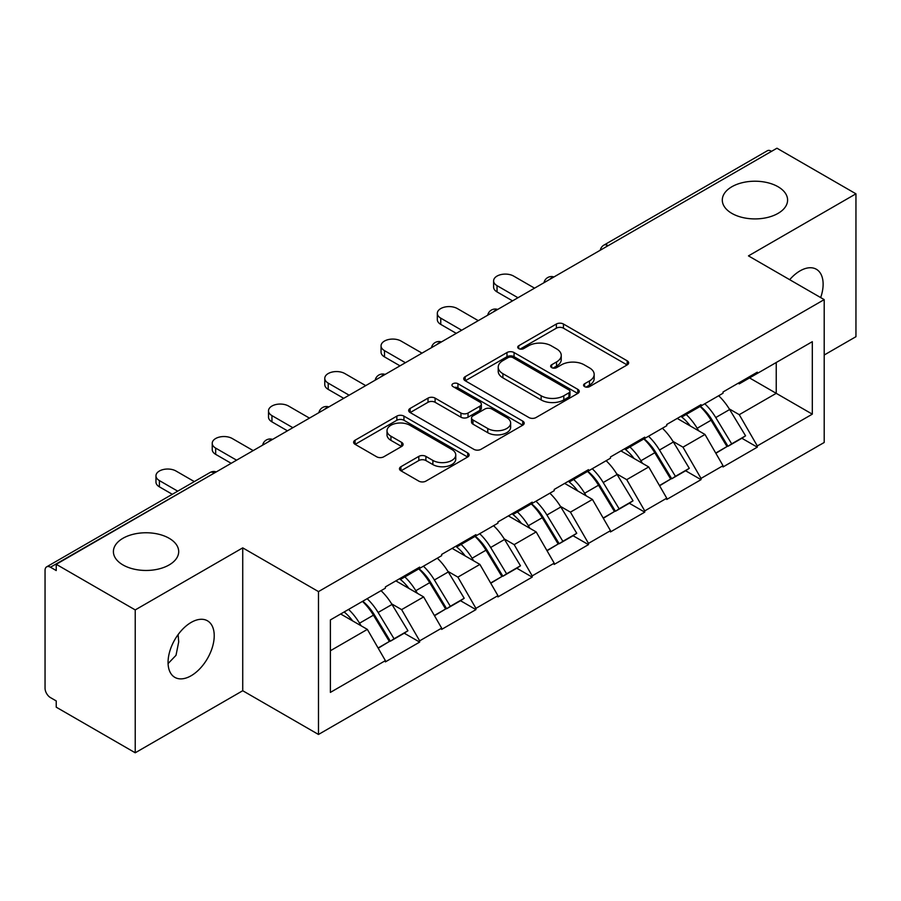 <?xml version="1.0" encoding="UTF-8"?>
<svg xmlns="http://www.w3.org/2000/svg" width="901" height="901" viewBox="0 0 901 901"><rect width="100%" height="100%" fill="white"/><g stroke="black" fill="none" stroke-linecap="round" stroke-linejoin="round"><path stroke-width="1.35" d="M169.14 538.28A32.65 18.853 0 0 0 133.562 534.192A32.65 18.853 0 0 0 113.402 551.615A32.65 18.853 0 0 0 122.964 564.938A32.65 18.853 0 0 0 158.542 569.027A32.65 18.853 0 0 0 178.702 551.615A32.65 18.853 0 0 0 169.14 538.28M778.036 186.732A32.65 18.853 0 0 0 742.458 182.655A32.65 18.853 0 0 0 722.298 200.067A32.65 18.853 0 0 0 731.86 213.391A32.65 18.853 0 0 0 767.438 217.479A32.65 18.853 0 0 0 787.598 200.067A32.65 18.853 0 0 0 778.036 186.732M584.614 386.619A3.503 2.027 0 0 0 589.569 386.619L627.186 364.905A5.012 2.894 0 0 0 628.65 362.855A5.012 2.894 0 0 0 627.186 360.817L563.452 324.022A5.012 2.894 0 0 0 556.367 324.022L518.751 345.736A3.503 2.027 0 0 0 517.726 347.167A3.503 2.027 0 0 0 518.751 348.597A3.503 2.027 0 0 0 523.706 348.597L528.583 345.793A16.027 9.247 0 0 1 551.243 345.793L556.548 348.856A16.027 9.247 0 0 1 561.244 355.399A16.027 9.247 0 0 1 556.548 361.943L551.682 364.747A3.503 2.027 0 0 0 550.657 366.178A3.503 2.027 0 0 0 551.682 367.608A3.503 2.027 0 0 0 556.638 367.608L561.503 364.804A16.027 9.247 0 0 1 584.163 364.804L589.479 367.867A16.027 9.247 0 0 1 594.176 374.411A16.027 9.247 0 0 1 589.479 380.954L584.614 383.758A3.503 2.027 0 0 0 583.578 385.189A3.503 2.027 0 0 0 584.614 386.619L584.614 383.758M178.128 634.563L178.702 641.895L176.01 655.32L168.082 663.587M191.147 622.422A32.65 18.853 -60 0 1 207.467 620.8A32.65 18.853 -60 0 1 212.467 646.963A32.65 18.853 -60 0 1 191.147 675.739A32.65 18.853 -60 0 1 174.817 677.349A32.65 18.853 -60 0 1 169.816 651.186A32.65 18.853 -60 0 1 191.147 622.422M789.681 279.682A32.65 18.853 -60 0 1 800.043 270.874A32.65 18.853 -60 0 1 816.362 269.264A32.65 18.853 -60 0 1 820.676 297.578M400.934 466.707A5.012 2.894 0 0 0 399.47 468.745A5.012 2.894 0 0 0 400.934 470.795L418.819 481.123A5.012 2.894 0 0 0 425.891 481.123L467.675 456.998A5.012 2.894 0 0 0 469.139 454.949A5.012 2.894 0 0 0 467.675 452.91L403.941 416.116A5.012 2.894 0 0 0 396.868 416.116L355.084 440.229A5.012 2.894 0 0 0 353.62 442.278A5.012 2.894 0 0 0 355.084 444.317L376.686 456.796A5.012 2.894 0 0 0 383.758 456.796L401.643 446.468A5.012 2.894 0 0 0 403.107 444.418A5.012 2.894 0 0 0 401.643 442.38L390.933 436.197A13.391 7.737 0 0 1 387.013 430.723A13.391 7.737 0 0 1 395.28 423.583A13.391 7.737 0 0 1 409.876 425.261L451.829 449.486A13.391 7.737 0 0 1 455.76 454.949A13.391 7.737 0 0 1 447.482 462.1A13.391 7.737 0 0 1 432.885 460.422L425.891 456.379A5.012 2.894 0 0 0 418.819 456.379L400.934 466.707L400.934 470.795M242.729 547.864L135.229 609.921L56.234 564.308L776.955 148.214L855.95 193.816L748.461 255.884L824.201 299.616L318.481 591.597L242.729 547.864L242.729 690.729L318.481 734.461L318.481 591.597M528.932 417.546A5.012 2.894 0 0 0 536.016 417.546L577.789 393.422A5.012 2.894 0 0 0 579.264 391.372A5.012 2.894 0 0 0 577.789 389.333L514.066 352.539A5.012 2.894 0 0 0 506.981 352.539L465.198 376.663A5.012 2.894 0 0 0 463.733 378.702A5.012 2.894 0 0 0 465.198 380.751L528.932 417.546M454.386 387.385A3.503 2.027 0 0 1 457.945 387.88L457.945 383.713L522.738 421.116A5.012 2.894 0 0 1 524.202 423.166A5.012 2.894 0 0 1 522.738 425.204L480.954 449.329A5.012 2.894 0 0 1 473.87 449.329L410.135 412.534L410.135 408.446A5.012 2.894 0 0 0 408.671 410.484A5.012 2.894 0 0 0 410.135 412.534M410.135 408.446L428.02 398.118A5.012 2.894 0 0 1 435.104 398.118L460.952 413.041A5.012 2.894 0 0 0 468.036 413.041L479.895 406.193A5.012 2.894 0 0 0 481.359 404.155A5.012 2.894 0 0 0 479.895 402.105L452.978 386.574A3.503 2.027 0 0 1 451.953 385.144A3.503 2.027 0 0 1 454.115 383.274A3.503 2.027 0 0 1 457.945 383.713M318.481 734.461L824.201 442.481L824.201 299.616M362.731 601.237A34.182 19.732 -120 0 1 374.433 614.921L390.358 641.219L404.245 633.2L419.663 642.098L419.663 640.848L401.621 609.617L391.631 603.839M419.663 642.098L385.391 661.886L385.391 660.636L330.385 692.396L330.385 619.922L385.391 588.162L385.391 586.911L419.663 567.123L419.663 568.373L441.659 555.669L441.659 554.419L475.931 534.642L475.931 535.881L497.938 523.177L497.938 521.938L532.198 502.15L532.198 503.4L554.205 490.696L554.205 489.446L588.477 469.658L588.477 470.908L610.484 458.204L610.484 456.953L644.744 437.165L644.744 438.415L666.751 425.711L666.751 424.472L701.023 404.684L701.023 405.934L723.03 393.23L723.03 391.98L757.29 372.192L757.29 373.442L812.308 341.682L812.308 414.156L757.29 445.916L739.259 414.674L729.269 408.908M700.37 406.306A34.182 19.732 -120 0 1 712.072 419.99L727.997 446.288L741.883 438.269L757.29 447.166L757.29 445.916M757.29 447.166L723.03 466.955L723.03 465.704L701.023 478.408L682.981 447.166L672.991 441.4M644.091 438.798A34.182 19.732 -120 0 1 655.793 452.482L671.729 478.78L685.616 470.761L701.023 479.659L701.023 478.408M701.023 479.659L666.751 499.447L666.751 498.197L644.744 510.901L626.713 479.659L616.723 473.892M587.824 471.291A34.182 19.732 -120 0 1 599.525 484.963L615.451 511.272L629.337 503.254L644.744 512.151L644.744 510.901M644.744 512.151L610.484 531.928L610.484 530.678L588.477 543.382L570.434 512.14L560.445 506.373M531.545 503.772A34.182 19.732 -120 0 1 543.247 517.456L559.183 543.754L573.07 535.735L588.477 544.632L588.477 543.382M588.477 544.632L554.205 564.42L554.205 563.17L532.198 575.874L514.167 544.632L504.177 538.866M475.277 536.264A34.182 19.732 -120 0 1 486.979 549.948L502.904 576.246L516.791 568.227L532.198 577.124L532.198 575.874M532.198 577.124L497.938 596.913L497.938 595.662L475.931 608.366L457.899 577.124L447.898 571.358M419.01 568.756A34.182 19.732 -120 0 1 430.701 582.429L446.637 608.738L460.524 600.719L475.931 609.617L475.931 608.366M475.931 609.617L441.659 629.394L441.659 628.143L419.663 640.848M400.54 578.16L401.621 578.791L419.663 568.373M401.621 609.617L423.628 596.913L395.854 580.875M441.659 628.143L423.628 596.913M456.807 545.679L457.899 546.299L475.931 535.881M457.899 577.124L479.895 564.42L452.122 548.382M497.938 595.662L479.895 564.42M513.086 513.187L514.167 513.807L532.198 503.4M514.167 544.632L536.174 531.928L508.401 515.89M554.205 563.17L536.174 531.928M569.353 480.695L570.434 481.325L588.477 470.908M570.434 512.14L592.441 499.447L564.668 483.409M610.484 530.678L592.441 499.447M625.632 448.214L626.713 448.833L644.744 438.415M626.713 479.659L648.72 466.955L620.935 450.917M666.751 498.197L648.72 466.955M681.899 415.721L682.981 416.341L701.023 405.934M682.981 447.166L704.987 434.462L677.214 418.424M723.03 465.704L704.987 434.462M771.538 151.334L608.13 245.68M605.832 247.009A7.647 4.415 120 0 1 607.77 245.466A7.647 4.415 60 0 0 603.952 245.083L767.359 150.749A7.647 4.415 60 0 1 771.177 151.12M738.178 383.229L739.259 383.86L757.29 373.442M739.259 414.674L776.234 393.332L776.234 362.506L812.308 341.682M749.542 377.924L812.308 414.156M824.201 355.017L855.95 336.692L855.95 193.816M135.229 609.921L135.229 752.785L56.234 707.184L56.234 700.933L50.456 697.599A7.647 4.415 -120 0 1 45.05 688.229L45.05 570.356A7.647 4.415 -120 0 1 46.638 566.853A7.647 4.415 -120 0 1 50.456 567.225L56.234 570.558L56.234 564.308M135.229 752.785L242.729 690.729M330.385 650.747L367.349 629.394L340.657 613.986M385.391 660.636L367.349 629.394M711.272 420.598L713.063 421.634M655.004 453.09L656.795 454.127M598.737 485.583L600.517 486.608M542.458 518.064L544.249 519.1M486.191 550.556L487.97 551.592M429.912 583.048L431.703 584.073M373.645 615.529L375.424 616.566M586.01 387.115L589.479 385.121A16.027 9.247 0 0 0 594.176 378.578L594.176 374.411M561.244 355.399L561.244 359.567A16.027 9.247 0 0 1 556.548 366.11L553.079 368.104M627.119 364.939L563.452 328.189A5.012 2.894 0 0 0 556.367 328.189L520.147 349.092M577.721 393.455L514.066 356.706A5.012 2.894 0 0 0 506.981 356.706L465.265 380.785M568.936 392.802A3.503 2.027 0 0 0 569.973 391.372A3.503 2.027 0 0 0 568.936 389.942L512.996 357.652A3.503 2.027 0 0 0 508.04 357.652L502.904 360.614A16.027 9.247 0 0 0 498.219 367.157A16.027 9.247 0 0 0 502.904 373.69L541.152 395.776A16.027 9.247 0 0 0 563.812 395.776L568.936 392.802L568.936 396.969A3.503 2.027 0 0 0 569.973 395.539L569.973 391.372M498.219 367.157L498.219 371.313A16.027 9.247 0 0 0 502.904 377.857L502.904 373.69M568.936 396.969L563.812 399.931A16.027 9.247 0 0 1 541.152 399.931L502.904 377.857M410.203 412.568L428.02 402.285L428.02 398.118M481.359 404.155L481.359 408.322A5.012 2.894 0 0 1 479.895 410.36L468.036 417.208A5.012 2.894 0 0 1 460.952 417.208L435.104 402.285A5.012 2.894 0 0 0 428.02 402.285M457.945 387.88L522.67 425.249M487.768 428.527A13.391 7.737 0 0 0 502.364 430.205A13.391 7.737 0 0 0 510.642 423.065A13.391 7.737 0 0 0 506.711 417.591L491.935 409.054A5.012 2.894 0 0 0 484.851 409.054L472.991 415.902A5.012 2.894 0 0 0 471.527 417.951A5.012 2.894 0 0 0 472.991 419.99L487.768 428.527L487.768 432.694A13.391 7.737 0 0 0 502.364 434.372A13.391 7.737 0 0 0 510.642 427.232L510.642 423.065M471.527 417.951L471.527 422.118A5.012 2.894 0 0 0 472.991 424.157L472.991 419.99M487.768 432.694L472.991 424.157M455.76 454.949L455.76 459.116A13.391 7.737 0 0 1 447.482 466.256A13.391 7.737 0 0 1 432.885 464.589L425.891 460.546A5.012 2.894 0 0 0 418.819 460.546L401.001 470.829M387.013 430.723L387.013 434.89A13.391 7.737 0 0 0 390.933 440.364L390.933 436.197M401.576 446.502L390.933 440.364M467.608 457.032L403.941 420.271A5.012 2.894 0 0 0 396.868 420.271L355.152 444.362M497.037 285.662L497.037 291.913A11.736 6.769 180 0 1 493.602 287.115L493.602 280.875A11.736 6.769 0 0 0 497.037 285.662L517.951 297.735M534.552 288.162L513.626 276.078A11.736 6.769 0 0 0 500.843 274.614A11.736 6.769 0 0 0 493.602 280.875M718.683 395.742A41.829 24.147 60 0 1 729.641 409.527L715.754 417.546A41.829 24.147 -120 0 0 704.785 403.761M715.754 417.546L731.68 443.844L745.566 435.825L729.641 409.527M727.997 446.288L731.68 443.844M741.883 438.269L745.566 435.825M680.874 416.318A34.182 19.732 60 0 1 690.301 425.982M686.213 414.483A41.829 24.147 60 0 1 697.171 428.268L698.748 430.858M715.867 453.293L726.994 446.547L711.058 420.249A41.829 24.147 -120 0 0 700.1 406.464M726.994 446.547L715.721 453.057M497.037 291.913L512.545 300.866M440.758 318.154L440.758 324.394A11.736 6.769 180 0 1 437.323 319.607L437.323 313.357A11.736 6.769 0 0 0 440.758 318.154L461.684 330.228M478.273 320.655L457.359 308.57A11.736 6.769 0 0 0 444.565 307.106A11.736 6.769 0 0 0 437.323 313.357M662.404 428.223A41.829 24.147 60 0 1 673.362 442.008L659.476 450.027A41.829 24.147 -120 0 0 648.517 436.242M659.476 450.027L675.412 476.336L689.299 468.317L673.362 442.008M671.729 478.78L675.412 476.336M685.616 470.761L689.299 468.317M624.596 448.799A34.182 19.732 60 0 1 634.034 458.474M629.945 446.975A41.829 24.147 60 0 1 640.904 460.76L642.469 463.351M659.588 485.785L670.716 479.039L654.79 452.741A41.829 24.147 -120 0 0 643.832 438.956M670.716 479.039L659.453 485.549M440.758 324.394L456.266 333.359M384.49 350.635L384.49 356.886A11.736 6.769 180 0 1 381.055 352.1L381.055 345.849A11.736 6.769 0 0 0 384.49 350.635L405.405 362.72M422.006 353.136L401.08 341.062A11.736 6.769 0 0 0 388.297 339.587A11.736 6.769 0 0 0 381.055 345.849M606.136 460.715A41.829 24.147 60 0 1 617.095 474.5L603.208 482.519A41.829 24.147 -120 0 0 592.25 468.734M603.208 482.519L619.133 508.817L633.02 500.798L617.095 474.5M615.451 511.272L619.133 508.817M629.337 503.254L633.02 500.798M568.328 481.292A34.182 19.732 60 0 1 577.755 490.966M573.667 479.456A41.829 24.147 60 0 1 584.625 493.241L586.202 495.843M603.321 518.278L614.448 511.531L598.523 485.222A41.829 24.147 -120 0 0 587.553 471.437M614.448 511.531L603.174 518.03M384.49 356.886L399.999 365.84M328.212 383.128L328.212 389.378A11.736 6.769 180 0 1 324.777 384.581L324.777 378.341A11.736 6.769 0 0 0 328.212 383.128L349.137 395.201M365.727 385.628L344.813 373.543A11.736 6.769 0 0 0 332.019 372.079A11.736 6.769 0 0 0 324.777 378.341M549.858 493.207A41.829 24.147 60 0 1 560.827 506.993L546.93 515.012A41.829 24.147 -120 0 0 535.971 501.226M546.93 515.012L562.866 541.31L576.753 533.291L560.827 506.993M559.183 543.754L562.866 541.31M573.07 535.735L576.753 533.291M512.061 513.784A34.182 19.732 60 0 1 521.488 523.447M517.399 511.948A41.829 24.147 60 0 1 528.358 525.734L529.923 528.324M547.042 550.759L558.169 544.013L542.244 517.715A41.829 24.147 -120 0 0 531.286 503.929M558.169 544.013L546.907 550.522M328.212 389.378L343.72 398.332M271.944 415.62L271.944 421.859A11.736 6.769 180 0 1 268.509 417.073L268.509 410.822A11.736 6.769 0 0 0 271.944 415.62L292.859 427.693M309.46 418.12L288.534 406.036A11.736 6.769 0 0 0 275.751 404.572A11.736 6.769 0 0 0 268.509 410.822M493.59 525.688A41.829 24.147 60 0 1 504.549 539.474L490.662 547.493A41.829 24.147 -120 0 0 479.704 533.707M490.662 547.493L506.587 573.802L520.485 565.783L504.549 539.474M502.904 576.246L506.587 573.802M516.791 568.227L520.485 565.783M455.782 546.265A34.182 19.732 60 0 1 465.209 555.94M461.121 544.441A41.829 24.147 60 0 1 472.09 558.226L473.656 560.816M490.775 583.251L501.902 576.505L485.977 550.207A41.829 24.147 -120 0 0 475.007 536.422M501.902 576.505L490.628 583.015M271.944 421.859L287.453 430.824M215.666 448.101L215.666 454.352A11.736 6.769 180 0 1 212.231 449.565L212.231 443.315A11.736 6.769 0 0 0 215.666 448.101L236.591 460.186M253.181 450.601L232.267 438.528A11.736 6.769 0 0 0 219.472 437.053A11.736 6.769 0 0 0 212.231 443.315M437.312 558.181A41.829 24.147 60 0 1 448.281 571.966L434.395 579.985A41.829 24.147 -120 0 0 423.425 566.2M434.395 579.985L450.32 606.283L464.206 598.264L448.281 571.966M446.637 608.738L450.32 606.283M460.524 600.719L464.206 598.264M399.515 578.757A34.182 19.732 60 0 1 408.941 588.432M404.853 576.922A41.829 24.147 60 0 1 415.811 590.707L417.388 593.308M434.496 615.743L445.635 608.997L429.698 582.688A41.829 24.147 -120 0 0 418.74 568.903M445.635 608.997L434.361 615.496M215.666 454.352L231.185 463.305M159.398 480.593L159.398 486.844A11.736 6.769 180 0 1 155.963 482.046L155.963 475.807A11.736 6.769 0 0 0 159.398 480.593L177.722 491.169M194.312 481.584L175.988 471.009A11.736 6.769 0 0 0 163.205 469.545A11.736 6.769 0 0 0 155.963 475.807M381.044 590.673A41.829 24.147 60 0 1 392.003 604.458L378.116 612.477A41.829 24.147 -120 0 0 367.157 598.692M378.116 612.477L394.052 638.775L407.939 630.756L392.003 604.458M390.358 641.219L394.052 638.775M404.245 633.2L407.939 630.756M344.159 611.97A34.182 19.732 60 0 1 352.663 620.913M348.574 609.414A41.829 24.147 60 0 1 359.544 623.199L361.11 625.79M378.229 648.224L389.356 641.478L373.431 615.18A41.829 24.147 -120 0 0 362.461 601.395M389.356 641.478L378.093 647.988M159.398 486.844L172.305 494.289M214.224 473.093L50.456 567.225M215.812 472.18A7.647 4.415 -60 0 0 213.864 472.89A7.647 4.415 -120 0 0 210.046 472.507L46.638 566.853M549.565 279.49A7.647 4.415 120 0 1 551.502 277.959A7.647 4.415 -60 0 1 553.439 277.249M493.286 311.983A7.647 4.415 120 0 1 495.235 310.44A7.647 4.415 -60 0 1 497.172 309.741M437.019 344.475A7.647 4.415 120 0 1 438.956 342.932A7.647 4.415 -60 0 1 440.904 342.222M380.74 376.956A7.647 4.415 120 0 1 382.688 375.424A7.647 4.415 -60 0 1 384.626 374.715M324.473 409.448A7.647 4.415 120 0 1 326.41 407.905A7.647 4.415 -60 0 1 328.358 407.207M268.194 441.94A7.647 4.415 120 0 1 270.142 440.398A7.647 4.415 -60 0 1 272.079 439.688M589.479 385.121L589.479 380.954M551.682 367.608L551.682 364.747M556.548 366.11L556.548 361.943M518.751 348.597L518.751 345.736M556.367 328.189L556.367 324.022M563.452 328.189L563.452 324.022M627.186 364.905L627.186 360.817M465.198 380.751L465.198 376.663M506.981 356.706L506.981 352.539M514.066 356.706L514.066 352.539M577.789 393.422L577.789 389.333M541.152 399.931L541.152 395.776M563.812 399.931L563.812 395.776M435.104 402.285L435.104 398.118M460.952 417.208L460.952 413.041M468.036 417.208L468.036 413.041M479.895 410.36L479.895 406.193M522.738 425.204L522.738 421.116M418.819 460.546L418.819 456.379M425.891 460.546L425.891 456.379M432.885 464.589L432.885 460.422M401.643 446.468L401.643 442.38M355.084 444.317L355.084 440.229M396.868 420.271L396.868 416.116M403.941 420.271L403.941 416.116M467.675 456.998L467.675 452.91M711.058 420.249L697.171 428.268M654.79 452.741L640.904 460.76M598.523 485.222L584.625 493.241M542.244 517.715L528.358 525.734M485.977 550.207L472.09 558.226M429.698 582.688L415.811 590.707M373.431 615.18L359.544 623.199M603.952 245.083A7.647 7.647 0 0 0 600.269 250.219M553.957 276.956A7.647 7.647 0 0 0 544.001 282.7M497.679 309.448A7.647 7.647 0 0 0 487.723 315.192M441.411 341.93A7.647 7.647 0 0 0 431.455 347.685M385.144 374.422A7.647 7.647 0 0 0 375.176 380.166M328.865 406.914A7.647 7.647 0 0 0 318.909 412.658M272.598 439.395A7.647 7.647 0 0 0 262.642 445.15M216.319 471.887A7.647 7.647 0 0 0 210.046 472.507"/></g></svg>
